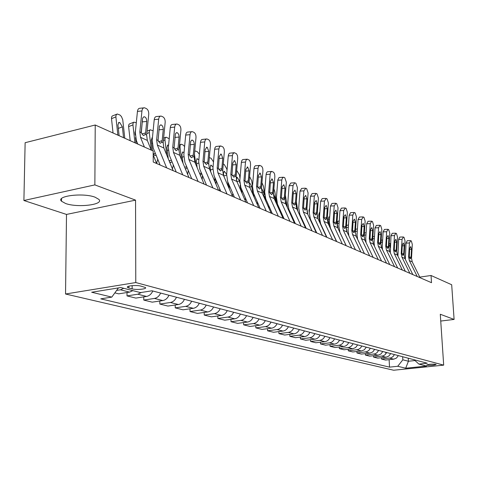 <?xml version="1.0" encoding="UTF-8"?>
<svg xmlns="http://www.w3.org/2000/svg" width="478" height="478" viewBox="0 0 478 478"><rect width="100%" height="100%" fill="white"/><g stroke="black" fill="none" stroke-linecap="round" stroke-linejoin="round"><path stroke-width="0.72" d="M95.122 197.217C83.387 192.556 55.729 195.902 61.483 201.208L65.617 203.509C77.573 207.948 104.216 204.745 98.922 199.422L95.122 197.217M435.811 364.314C431.449 363.979 428.39 364.23 426.621 365.072L426.95 365.222C431.305 365.556 434.359 365.3 436.127 364.457L435.811 364.314M65.54 294L393.645 370.235L443.686 365.132L135.782 282.552L65.54 294L66.502 214.431L135.555 200.133L94.865 184.896L23.9 200.503L66.502 214.431M23.9 200.503L25.131 142.707L95.224 125.003L94.865 184.896M95.224 125.003L153.175 150.97L153.247 162.042L431.515 282.689L431.042 275.495L419.786 277.115M128.917 288.031L132.155 288.867C136.559 290.134 147.469 289.035 145.431 287.529L140.908 286.107C136.511 284.804 125.415 285.928 127.542 287.445L128.917 288.031L128.917 286.161M118.43 287.911L111.798 297.113L100.768 298.846L389.528 367.134L389.116 359.671M111.798 297.113L91.657 292.237L120.761 287.535L140.49 292.602L152.01 290.791L427.302 363.22L418.877 364.093L426.597 366.07L405.697 368.209L397.726 366.285L389.528 367.134M440.74 321.061L454.1 319.429L451.686 284.745L431.042 275.495M454.1 319.429L440.286 314.255L443.686 365.132M135.555 200.133L135.782 282.552M408.242 358.201L408.421 361.249L414.988 360.555M402.655 356.731L402.835 359.809L408.421 361.249L405.697 368.209M123.748 288.306L120.444 289.805L116.62 290.421M398.359 355.602L396.477 358.058L393.752 359.175L385.519 360.059L381.492 359.056L381.42 357.717M390.705 353.589L388.799 356.08L386.039 357.221L377.716 358.124L373.563 357.09L373.491 355.71M382.818 351.515L380.882 354.043L378.092 355.202L369.673 356.128L365.395 355.064L365.323 353.63M374.68 349.376L372.726 351.945L369.9 353.123L361.386 354.073L356.976 352.973L356.905 351.491M366.297 347.171L364.314 349.782L361.452 350.977L352.842 351.951L348.295 350.822L348.217 349.281M357.64 344.889L355.632 347.548L352.734 348.767L344.029 349.759L339.332 348.593L339.26 347.004M348.707 342.541C347.643 344.817 345.982 346.132 343.736 346.484L334.929 347.506L330.077 346.299L330.005 344.644M339.482 340.115C338.394 342.427 336.721 343.766 334.445 344.124L325.53 345.17L320.523 343.927L320.451 342.212M329.945 337.605C328.846 339.96 327.143 341.316 324.843 341.686L315.821 342.762L310.646 341.477L310.575 339.691M320.087 335.012C318.969 337.402 317.243 338.788 314.912 339.165L305.789 340.27L300.435 338.944L300.363 337.086M309.887 332.33C308.746 334.761 307.001 336.171 304.641 336.56L295.404 337.695L289.865 336.321L289.799 334.391M299.324 329.551C298.17 332.031 296.402 333.465 294.012 333.859L284.661 335.03L278.925 333.608L278.859 331.595M288.389 326.671C287.212 329.193 285.42 330.662 283.006 331.069L273.541 332.27L267.596 330.794L267.531 328.697M277.055 323.69C275.86 326.259 274.037 327.753 271.594 328.171L262.01 329.408L255.85 327.878L255.79 325.691M265.296 320.601C264.083 323.218 262.237 324.735 259.757 325.165L250.06 326.444L243.666 324.855L243.607 322.566M253.095 317.386C251.858 320.057 249.988 321.61 247.479 322.053L237.656 323.367L231.023 321.718L230.97 319.328M240.422 314.052C239.167 316.771 237.267 318.36 234.722 318.814L224.78 320.17L217.884 318.462L217.837 315.952M227.253 310.592C225.975 313.365 224.045 314.984 221.469 315.45L211.401 316.848L204.237 315.074L204.19 312.445M213.558 306.984C212.25 309.816 210.296 311.471 207.685 311.949L197.486 313.395L190.035 311.548L189.993 308.794M199.296 303.237C197.97 306.123 195.98 307.814 193.339 308.31L183.014 309.804L175.247 307.88L175.217 304.988M184.442 299.33C183.086 302.275 181.072 304.008 178.396 304.516L167.933 306.063L159.843 304.056L159.819 301.015M168.955 295.255C167.575 298.266 165.525 300.035 162.819 300.56L152.219 302.162L143.782 300.07L143.77 296.868M152.793 291C151.383 294.078 149.303 295.888 146.555 296.438L135.824 298.093L127.017 295.906L127.017 292.53M132.86 290.642L129.574 292.124L118.705 293.845L114.845 292.889M141.446 292.452L137.819 294.215L127.017 295.906M160.638 293.062C159.24 296.109 157.178 297.902 154.448 298.439L143.782 300.07M176.472 297.232C175.103 300.208 173.072 301.959 170.377 302.478L159.843 304.056M191.648 301.224C190.31 304.139 188.308 305.854 185.649 306.356L175.247 307.88M206.215 305.054C204.895 307.916 202.923 309.589 200.3 310.079L190.035 311.548M220.203 308.734C218.906 311.536 216.964 313.174 214.371 313.646L204.237 315.074M233.64 312.271C232.368 315.014 230.456 316.621 227.898 317.081L217.884 318.462M246.564 315.671C245.322 318.366 243.433 319.937 240.906 320.385L231.023 321.718M259.01 318.945C257.785 321.586 255.921 323.128 253.43 323.564L243.666 324.855M270.996 322.094C269.789 324.687 267.955 326.199 265.493 326.623L255.85 327.878M282.546 325.136C281.363 327.681 279.552 329.163 277.121 329.575L267.596 330.794M293.689 328.069C292.524 330.567 290.738 332.019 288.336 332.419L278.925 333.608M304.438 330.895C303.297 333.351 301.534 334.779 299.162 335.168L289.865 336.321M314.823 333.626C313.699 336.04 311.961 337.438 309.619 337.821L300.435 338.944M324.861 336.267C323.749 338.639 322.035 340.013 319.722 340.39L310.646 341.477M334.564 338.818C333.471 341.155 331.78 342.505 329.491 342.869L320.523 343.927M343.945 341.286C342.869 343.586 341.202 344.913 338.944 345.265L330.077 346.299M353.033 343.676C351.975 345.935 350.326 347.243 348.092 347.59L339.332 348.593M361.828 345.994L360.526 347.996L358.243 349.526L348.295 350.822M370.354 348.235L369.064 350.207L366.817 351.712L356.976 352.973M378.618 350.41L377.017 352.668L375.122 353.828L365.395 355.064M386.63 352.519L385.053 354.742L383.183 355.883L373.563 357.09M394.41 354.562L393.173 356.445L391.004 357.879L381.492 359.056M397.726 366.285L402.835 359.809M414.097 359.743L418.877 364.093M144.422 147.045L140.508 137.294L139.833 131.91L141.954 110.938L137.449 111.416C137.766 109.277 138.62 108.225 140.012 108.261L143.717 107.867M137.784 144.075L136.32 140.401L135.316 132.34L137.449 111.416M151.239 150.104L147.332 140.424L146.65 135.083L148.736 114.284C148.831 111.601 148.078 109.725 146.471 108.649L144.511 107.777C143.125 107.741 142.271 108.793 141.954 110.938M156.659 163.518L153.199 154.956M141.841 134.025L145.593 132.908L145.192 134.402L143.788 135.525L143.203 135.376L141.309 132.597L142.587 118.389L143.442 117.062L144.458 116.787L145.623 117.48L146.489 119.058L146.746 121.442L142.253 121.89L141.231 132.018M142.253 121.89L142.253 120.767M145.593 132.908L146.746 121.442M124.794 138.25L122.738 119.685L121.424 116.518L119.924 115.001L117.146 113.985L116.058 115.025L115.891 116.895L111.511 118.669L111.595 117.062L112.205 116.017L116.513 114.308M117.863 135.143L115.891 116.895M113.041 132.986L111.511 118.669M118.442 122.679L119.118 122.404L117.935 124.782L119.118 135.71M119.118 122.404L119.805 122.565L122.362 126.819L123.551 137.694M166.649 167.85L157.346 145.013L156.653 139.737L158.678 119.195L154.227 119.643C154.531 117.54 155.356 116.501 156.694 116.53L160.405 116.148M160.088 165.006L153.217 148.043L152.195 140.132L154.227 119.643M173.161 170.676L163.87 148.007L163.177 142.773L165.167 122.398C165.263 119.775 164.54 117.941 162.998 116.907L161.134 116.076C159.801 116.046 158.983 117.086 158.678 119.195M158.541 141.715L162.167 140.651L161.785 142.121L160.435 143.233L159.885 143.095L158.069 140.395L159.389 126.198L160.483 124.961L161.749 125.164L162.89 126.736L163.291 129.036L163.267 129.418L158.863 129.837M162.167 140.651L163.267 129.418M182.721 174.823L173.46 152.404L172.761 147.224L174.691 127.1L170.293 127.518C170.586 125.445 171.375 124.423 172.666 124.447L176.382 124.089M176.239 172.008L169.391 155.35L168.352 147.594L170.293 127.518M188.959 177.523L179.71 155.272L179.011 150.134L180.905 130.165C180.995 127.596 180.302 125.81 178.826 124.812L177.051 124.023C175.767 123.999 174.984 125.021 174.691 127.1M174.53 149.076L178.037 148.072L177.673 149.512L176.376 150.612L175.856 150.486L174.112 147.857L175.372 133.942L176.239 132.806L177.637 132.914L178.724 134.438L179.107 136.684L179.083 137.061L174.876 137.437M178.037 148.072L179.083 137.061M198.119 181.497L188.894 159.485L188.189 154.4L190.029 134.671L185.691 135.065C185.972 133.027 186.737 132.018 187.974 132.036L191.69 131.695M191.702 178.712L184.89 162.359L183.839 154.747L185.691 135.065M204.094 184.084L194.893 162.233L194.182 157.19L195.992 137.616C196.076 135.095 195.412 133.356 193.996 132.388L192.305 131.635C191.069 131.617 190.316 132.627 190.029 134.671M189.856 156.133L193.249 155.177L192.897 156.593L191.654 157.686L191.164 157.567L189.491 155.009L190.686 141.369L191.702 140.162L192.855 140.335L193.907 141.823L194.271 144.015L194.247 144.386L190.226 144.726M193.249 155.177L194.247 144.386M134.963 142.808L132.944 124.913L128.618 126.628L128.69 125.039L129.269 124.011L133.553 122.326M130.183 140.663L128.618 126.628M132.944 124.913L133.087 123.067L133.756 122.177L136.296 122.744M135.501 130.488L134.951 132.627L135.226 135.065M135.513 137.616L136.164 143.346M156.629 163.446L157.74 159.216M151.335 150.146L149.279 132.591L146.806 133.553M156.163 155.314L154.788 155.547L153.193 153.599M149.279 132.591L149.411 130.769L150.217 129.801L153.121 130.799M151.741 138.058L152.321 137.831L151.251 140.15L152.488 150.66M172.486 169.027L173.335 164.946M166.78 155.105L164.946 139.952L163.398 140.544M171.996 161.695L170.795 162.562L169.487 161.701M164.946 139.952L165.053 138.154L166.009 137.144L169.212 138.716M168.28 158.768L166.882 147.355L167.898 145.073L168.579 145.258M212.871 187.89L203.7 166.272L202.989 161.283L204.745 141.936L200.461 142.307L200.903 140.568L201.782 139.504L206.371 138.99M206.532 185.141L199.75 169.075L198.693 161.612L200.461 142.307M218.607 190.375L209.454 168.907L208.737 163.96L210.469 144.762C210.547 142.295 209.908 140.592 208.551 139.66L206.938 138.943L206.06 139.134L205.187 140.197L204.745 141.936M204.56 162.902L207.846 162L207.506 163.386L206.305 164.474L204.231 161.863L205.128 149.644L206.89 147.224L207.261 147.338L208.796 151.412L204.943 151.723M207.846 162L208.796 151.412M187.657 174.392L188.23 170.383M181.568 159.742L179.979 147.015L179.28 147.278M187.029 167.497L185.715 169.176M179.979 147.015L180.152 145.013L181.174 144.219L183.026 144.936L184.616 146.495M182.351 152.201L182.847 152.016L181.885 154.274L183.002 163.189M182.847 152.016L184.042 152.613M227.032 194.032L217.908 172.785L217.191 167.892L218.876 148.915L214.64 149.256L215.064 147.547L215.913 146.495L220.46 145.999M220.758 191.314L214.019 175.522L212.949 168.196L214.64 149.256M232.535 196.416L223.435 175.318L222.712 170.461L224.367 151.628L224.104 148.963L223.005 146.985L220.764 145.945L219.593 146.68L218.876 148.915M218.673 169.403L221.858 168.543L221.529 169.911L220.37 170.987L218.386 168.447L219.247 156.461L220.944 154.077L221.284 154.185L222.766 158.164L219.067 158.445M221.858 168.543L222.766 158.164M202.164 179.513L202.463 175.498M195.771 164.318L194.462 154.167M201.172 172.439L201.31 173.735L200.509 175.45M194.701 151.568L195.556 151.036L197.318 151.723L199.374 154.191M196.745 158.857L197.205 158.69L196.291 160.919L197.157 167.605M197.205 158.69L198.854 159.873M240.625 199.924L231.561 179.047L230.838 174.237L232.445 155.613L228.263 155.936L228.675 154.251L229.494 153.211L233.993 152.733M234.423 197.235L227.725 181.718L226.65 174.518L228.263 155.936M245.913 202.218L236.873 181.479L236.144 176.705L237.727 158.218L237.47 155.613L236.413 153.683L234.268 152.685L232.989 153.653L232.445 155.613M232.242 175.653L235.319 174.834L235.009 176.179L233.891 177.242L231.985 174.775L232.804 163.01L234.441 160.656L234.764 160.757L236.192 164.647L232.643 164.904M235.319 174.834L236.192 164.647M216.05 184.377L216.02 180.212M209.418 168.83L208.755 163.799M205.869 184.855L206.108 184.132M214.694 177.111L215.034 179.859L214.694 181.198M209.31 157.597L211.061 158.248L213.511 161.94M210.583 165.257L211.013 165.101L210.135 167.306L210.756 171.966M211.013 165.101L213.051 167.073M253.687 205.588L244.682 185.064L243.953 180.337L245.495 162.054L241.366 162.359L241.408 161.994L241.892 160.429L242.74 159.568L247.006 159.21M247.556 202.929L240.9 187.675L239.819 180.6L241.366 162.359M258.771 207.793L249.791 187.406L249.062 182.716L250.574 164.563L250.329 162.006L249.313 160.124L247.257 159.168L246.164 159.885L245.495 162.054M245.286 181.664L248.267 180.887L247.968 182.208L246.887 183.265L245.059 180.857L245.841 169.308L247.729 167.079L249.104 170.879L245.692 171.112M248.267 180.887L249.104 170.879M229.321 188.971L228.986 184.645M227.014 170.299L226.841 169.045L224.284 164.528L223.28 164.05M219.318 190.686L219.79 189.043M223.889 171.417L224.29 171.273L223.459 173.454L223.841 176.263M224.29 171.273L226.662 174.351M227.707 181.682L228.239 185.757L229.201 186.187M266.252 211.037L257.307 190.847L256.572 186.211L258.054 168.256L253.973 168.537L254.015 168.178L254.481 166.637L255.3 165.788L259.53 165.442M260.193 208.408L253.573 193.405L252.492 186.456L253.973 168.537M271.146 213.158L262.225 193.106L261.49 188.493L262.942 170.67L262.709 168.16L261.723 166.326L259.751 165.4L258.556 166.35L258.054 168.256M257.839 187.448L260.725 186.707L260.438 188.009L259.399 189.055L257.642 186.707L258.389 175.366L260.205 173.167L261.526 176.884L258.245 177.093M260.725 186.707L261.526 176.884M242.005 193.255L241.474 188.995M239.998 178.497L239.502 174.996L236.682 170.413M232.356 195.998L232.894 193.692M236.7 177.344L237.07 177.213L236.359 179.931M237.07 177.213L239.49 180.845L239.789 183.002M240.099 185.201L240.864 190.644M278.345 216.277L269.461 196.422L268.726 191.863L270.142 174.225L266.115 174.488L266.15 174.135L266.605 172.618L267.393 171.775L271.588 171.441M272.352 213.684L265.78 198.92L264.692 192.09L266.115 174.488M283.054 218.321L274.199 198.597L273.464 194.062L274.856 176.549L274.629 174.094L273.679 172.295L271.785 171.405L270.632 172.349L270.142 174.225M269.927 193.022L272.723 192.317L272.448 193.59L271.444 194.63L269.753 192.341L270.47 181.204L272.215 179.023L273.494 182.662L270.339 182.859M272.723 192.317L273.494 182.662M254.057 197.097L253.507 193.243M252.504 186.289L251.703 180.726L249.576 176.567M245.118 200.396L245.423 198.041M249.038 183.062L249.791 183.032L251.727 186.492L252.856 194.373M289.991 221.326L281.172 201.794L280.437 197.306L281.793 179.973L277.814 180.224L277.849 179.877L279.05 177.541L283.203 177.224M284.069 218.763L277.539 204.237L276.445 197.522L277.814 180.224M294.532 223.298L285.736 203.885L285.002 199.434L286.334 182.22L284.804 177.762L283.896 177.308L282.54 177.696L281.793 179.973M281.578 198.394L284.285 197.719L284.022 198.973L283.048 200.007L281.423 197.767L282.11 186.826L283.795 184.675L285.025 188.236L281.99 188.41M284.285 197.719L285.025 188.236M265.583 200.664L264.949 196.356M264.692 194.588L263.468 186.259L261.962 182.721M257.331 204.524L257.355 201.973M260.438 188.009L261.639 188.541L263.521 191.935L264.424 198.047M301.218 226.196L292.458 206.968L291.723 202.558L293.026 185.524L289.094 185.757L290.815 183.02L294.406 182.805M295.356 223.656L288.879 209.364L287.786 202.756L289.094 185.757M305.591 228.09L296.862 208.988L296.127 204.608L297.412 187.687L295.93 183.319L295.057 182.883L294.741 182.781L293.026 185.524M292.811 203.574L295.44 202.935L295.183 204.166L294.245 205.187L292.679 203.001L293.337 192.252L294.962 190.119L296.145 193.608L293.223 193.769M295.44 202.935L296.145 193.608M276.708 204.184L274.814 191.588L273.876 188.882M271.797 213.439L271.988 212.859M269 208.33L268.684 205.444M273.458 194.122L274.91 197.187L275.579 201.68M312.044 230.886L303.351 211.963L302.616 207.625L303.871 190.871L299.987 191.092L301.648 188.392L305.209 188.183M306.249 228.376L299.82 214.311L298.726 207.811L299.987 191.092M316.269 232.72L307.599 213.911L306.864 209.603L308.101 192.963L306.673 188.685L305.824 188.26L303.871 190.871M303.655 208.569L306.201 207.96L305.956 209.179L305.048 210.189L303.536 208.049L304.169 197.48L305.735 195.377L306.882 198.794L304.062 198.938M306.201 207.96L306.882 198.794M287.445 207.661L285.336 195.108M282.982 218.159L283.323 217.108M280.03 211.587L279.618 208.868M284.978 199.834L286.358 205.259M322.489 235.421L313.867 216.785L313.132 212.513L314.333 196.04L310.497 196.243L312.11 193.578L315.647 193.381M316.765 232.935L310.377 219.085L309.284 212.686L310.497 196.243M326.57 237.184L317.972 218.667L317.237 214.425L318.42 198.059L317.039 193.865L316.221 193.459L314.333 196.04M314.124 213.403L316.591 212.818L316.358 214.013L315.474 215.016L314.022 212.925L314.626 202.535L316.137 200.449L317.249 203.801L314.524 203.933M316.591 212.818L317.249 203.801M297.824 211.091L296.354 201.644M293.988 222.097L294.251 221.212M290.522 214.455L290.188 212.244M296.103 205.707L296.766 208.761M332.58 239.795L324.024 221.439L323.289 217.239L324.448 201.035L320.654 201.226L322.214 198.585L325.727 198.406M326.916 237.339L320.583 223.692L319.489 217.4L320.654 201.226M336.518 241.504L327.992 223.262L327.257 219.085L328.392 202.983L327.06 198.872L326.271 198.478L324.448 201.035M324.239 218.07L326.629 217.508L326.402 218.691L325.554 219.683L324.144 217.639L324.729 207.416L326.187 205.349L327.263 208.635L324.634 208.761M326.629 217.508L327.263 208.635M307.856 214.467L306.936 208.653M304.6 225.915L304.785 225.168M300.668 217.317L300.399 215.578M298.875 205.815L299.031 203.765M342.332 244.019L333.841 225.945L333.106 221.804L334.218 205.857L330.471 206.036L331.983 203.431L335.466 203.258M336.727 241.593L330.441 228.149L329.348 221.953L330.471 206.036M346.138 245.668L337.677 227.701L336.942 223.59L338.036 207.745L336.745 203.712L335.98 203.329L334.218 205.857M334.014 222.581L336.339 222.043L336.118 223.208L335.293 224.188L333.937 222.192L334.498 212.13L335.909 210.093L336.942 213.313L334.409 213.427M336.339 222.043L336.942 213.313M317.482 217.299L317.231 215.733M314.823 229.589L314.948 228.992M310.485 220.167L310.276 218.846M309.29 212.638L308.949 210.517L309.625 208.055M351.754 248.106L343.329 230.294L342.601 226.219L343.67 210.523L339.966 210.69L341.435 208.115L344.889 207.954M346.215 245.704L339.978 232.463L338.884 226.357L339.966 210.69M355.435 249.701L347.04 231.997L346.311 227.946L347.369 212.351L346.114 208.39L345.379 208.02L343.67 210.523M343.473 226.942L345.725 226.435L345.516 227.576L344.716 228.55L343.401 226.596L343.945 216.695L345.307 214.676L346.311 217.837L343.855 217.938M345.725 226.435L346.311 217.837M324.682 233.127L324.753 232.672M319.979 222.999L318.701 215.052L319.376 212.614L319.842 212.465M360.872 252.061L352.519 234.507L351.784 230.492L352.818 215.04L349.161 215.196L350.583 212.65L354.007 212.501M348.88 235.875L348.115 230.623L349.161 215.196M364.439 253.603L356.11 236.156L355.375 232.165L356.397 216.809L355.184 212.919L354.234 212.489L352.818 215.04M352.627 231.167L354.813 230.677L353.834 232.774L352.561 230.856L353.081 221.111L354.401 219.115L355.375 222.216L353.003 222.306M354.813 230.677L355.375 222.216M329.181 225.807L328.141 219.444L328.78 217.03L329.718 216.737M369.697 255.885L361.41 238.588L360.681 234.632L361.679 219.414L358.058 219.557L359.438 217.042L362.838 216.904M357.568 239.209L357.054 234.746L358.058 219.557M373.151 257.379L364.887 240.183L364.158 236.251L365.144 221.123L363.967 217.311L363.274 216.964L361.679 219.414M361.488 235.26L363.615 234.794L362.665 236.861L361.434 234.979L361.936 225.383L363.208 223.411L364.152 226.458L361.858 226.542M363.615 234.794L364.152 226.458M338.089 228.592L337.277 223.692L337.892 221.314L339.266 220.878M378.241 259.59L370.026 242.537L369.297 238.636L370.259 223.65L366.68 223.782L368.018 221.296L371.388 221.165M366.094 242.687L365.712 238.749L366.68 223.782M381.587 261.042L373.396 244.079L372.667 240.207L373.617 225.305L372.476 221.559L371.8 221.224L370.259 223.65M370.068 239.227L372.135 238.773L371.215 240.816L370.026 238.976L370.51 229.524L371.747 227.57L372.661 230.563L370.438 230.641M372.135 238.773L372.661 230.563M346.699 231.131L346.293 228.723M346.472 225.544L348.504 224.905M386.523 263.181L378.373 246.361L377.644 242.519L378.576 227.755L375.033 227.881L376.335 225.425L379.681 225.299M374.394 246.146L374.101 242.621L375.033 227.881M389.761 264.585L381.641 247.861L380.912 244.043L381.826 229.362L380.721 225.682L380.07 225.353L378.576 227.755M378.391 243.069L380.398 242.633L379.508 244.658L378.355 242.848L378.815 233.539L380.016 231.609L380.906 234.549L378.749 234.614M380.398 242.633L380.906 234.549M394.547 266.658L386.463 250.072L385.74 246.29L386.636 231.734L383.141 231.854L384.402 229.422L387.718 229.309M382.466 249.558L382.239 246.379L383.141 231.854M397.69 268.021L389.636 251.53L388.913 247.759L389.797 233.294L388.722 229.679L388.088 229.362L386.636 231.734M386.457 246.797L388.411 246.379L387.544 248.381L386.427 246.606L386.875 237.435L388.034 235.517L388.901 238.408L386.81 238.474M388.411 246.379L388.901 238.408M402.333 270.034L394.314 253.675L393.597 249.94L394.458 235.6L390.998 235.708L392.229 233.3L395.515 233.192M390.305 252.904L390.998 235.708M405.38 271.355L397.391 255.085L396.674 251.368L397.523 237.112L396.483 233.557L395.868 233.246L394.458 235.6M394.29 250.412L396.184 250.012L395.348 251.99L394.26 250.251L394.691 241.211L395.82 239.317L396.656 242.155L394.631 242.215M396.184 250.012L396.656 242.155M374.471 236.741L374.405 237.769M409.885 273.308L401.938 257.17L401.215 253.483L402.052 239.347L398.628 239.448L399.823 237.07L403.085 236.969M397.929 256.178L398.628 239.448M412.843 274.593L404.92 258.538L404.203 254.876L405.027 240.816L404.012 237.315L403.42 237.022L402.052 239.347M401.884 253.926L403.731 253.537L402.918 255.491L401.867 253.788L402.279 244.873L403.372 242.997L404.185 245.794L402.225 245.847M403.731 253.537L404.185 245.794M382.448 242.938L382.304 242.107L381.008 242.495M382.639 239.878L382.304 242.107M385.704 352.913L386.965 352.782M417.216 276.487L409.335 260.558L408.618 256.925L409.425 242.985L406.043 243.081L407.202 240.727L410.429 240.637M405.338 259.381L406.043 243.081M420.09 277.736L412.233 261.89L411.516 258.275L412.317 244.413L411.331 240.972L410.751 240.685L409.425 242.985M409.264 257.331L411.062 256.961L410.267 258.897L409.246 257.218L409.646 248.435L410.71 246.576L411.498 249.325L409.592 249.373M411.062 256.961L411.498 249.325M390.269 247.765L389.893 245.674L389.02 245.937M390.526 243.469L389.893 245.674M129.574 292.124L120.444 289.805M146.555 296.438L137.819 294.215M162.819 300.56L154.448 298.439M178.396 304.516L170.377 302.478M193.339 308.31L185.649 306.356M207.685 311.949L200.3 310.079M221.469 315.45L214.371 313.646M234.722 318.814L227.898 317.081M247.479 322.053L240.906 320.385M259.757 325.165L253.43 323.564M271.594 328.171L265.493 326.623M283.006 331.069L277.121 329.575M294.012 333.859L288.336 332.419M304.641 336.56L299.162 335.168M314.912 339.165L309.619 337.821M324.843 341.686L319.722 340.39M334.445 344.124L329.491 342.869M343.736 346.484L338.944 345.265M352.734 348.767L348.092 347.59M361.452 350.977L356.952 349.836M369.9 353.123L365.539 352.017M378.092 355.202L373.862 354.126M386.039 357.221L381.934 356.176M393.752 359.175L389.767 358.165M132.149 285.647L132.155 288.867M141.309 132.597L139.833 131.91M146.65 135.083L145.192 134.402M147.332 140.424L140.508 137.294M122.362 126.819L118.329 128.427M158.069 140.395L156.653 139.737M163.177 142.773L161.785 142.121M163.87 148.007L157.346 145.013M174.112 147.857L172.761 147.224M179.011 150.134L177.673 149.512M179.71 155.272L173.46 152.404M189.491 155.009L188.189 154.4M194.182 157.19L192.897 156.593M194.893 162.233L188.894 159.485M156.037 161.976L156.975 162.389M152.141 143.239L151.64 143.43M153.289 153.814L155.404 153.444M168.28 150.098L167.264 150.48M169.063 160.674L171.417 160.279M204.231 161.863L202.989 161.283M208.737 163.96L207.506 163.386M209.454 168.907L203.7 166.272M183.761 156.694L182.255 157.25M184.663 167.181L186.761 166.846M218.386 168.447L217.191 167.892M222.712 170.461L221.529 169.911M223.435 175.318L217.908 172.785M201.31 173.735L201.812 173.956M198.621 163.046L196.655 163.757M199.613 173.448L201.268 173.191M231.985 174.775L230.838 174.237M236.144 176.705L235.009 176.179M236.873 181.479L231.561 179.047M215.034 179.859L216.032 180.308M212.889 169.158L210.499 170.019M213.965 179.483L214.992 179.328M245.059 180.857L243.953 180.337M249.062 182.716L247.968 182.208M249.791 187.406L244.682 185.064M226.608 175.05L223.812 176.041M227.737 185.297L228.191 185.231M257.642 186.707L256.572 186.211M262.225 193.106L257.307 190.847M241.271 191.576L241.874 191.845M239.49 180.845L236.974 181.724M269.753 192.341L268.726 191.863M273.464 194.062L272.448 193.59M274.199 198.597L269.461 196.422M251.727 186.492L249.701 187.191M281.423 197.767L280.437 197.306M285.002 199.434L284.022 198.973M285.736 203.885L281.172 201.794M263.521 191.935L261.968 192.461M292.679 203.001L291.723 202.558M296.127 204.608L295.183 204.166M296.862 208.988L292.458 206.968M274.91 197.187L273.81 197.551M303.536 208.049L302.616 207.625M306.864 209.603L305.956 209.179M307.599 213.911L303.351 211.963M285.898 202.254L285.247 202.469M314.022 212.925L313.132 212.513M317.237 214.425L316.358 214.013M317.972 218.667L313.867 216.785M294.006 222.031L294.771 222.366M324.144 217.639L323.289 217.239M327.257 219.085L326.402 218.691M327.992 223.262L324.024 221.439M305.012 226.823L305.669 227.104M333.937 222.192L333.106 221.804M336.942 223.59L336.118 223.208M337.677 227.701L333.841 225.945M309.457 210.35L308.949 210.517M315.689 231.466L316.185 231.687M343.401 226.596L342.601 226.219M346.311 227.946L345.516 227.576M347.04 231.997L343.329 230.294M319.68 214.736L318.701 215.052M325.996 235.953L326.343 236.102M352.561 230.856L351.784 230.492M355.375 232.165L354.61 231.806M356.11 236.156L352.519 234.507M329.557 218.99L328.141 219.444M361.434 234.979L360.681 234.632M364.158 236.251L363.411 235.899M364.887 240.183L361.41 238.588M339.111 223.118L337.277 223.692M370.026 238.976L369.297 238.636M372.667 240.207L371.944 239.872M373.396 244.079L370.026 242.537M348.354 227.128L346.323 227.761M378.355 242.848L377.644 242.519M380.912 244.043L380.213 243.714M381.641 247.861L378.373 246.361M357.299 231.017L355.417 231.603M386.427 246.606L385.74 246.29M388.913 247.759L388.232 247.443M389.636 251.53L386.463 250.072M365.963 234.8L364.218 235.331M394.26 250.251L393.597 249.94M396.674 251.368L396.011 251.064M397.391 255.085L394.314 253.675M374.364 238.474L372.744 238.964M401.867 253.788L401.215 253.483M404.203 254.876L403.563 254.577M404.92 258.538L401.938 257.17M409.246 257.218L408.618 256.925M411.516 258.275L410.895 257.989M412.233 261.89L409.335 260.558M61.519 198.627L61.483 201.208M127.542 286.758L127.542 287.445M143.83 116.853L144.458 116.787M160.512 124.949L161.08 124.895M176.478 132.705L177.003 132.657M191.774 140.132L192.258 140.09M149.877 130.01L147.045 131.115M167.366 145.276L167.898 145.073M165.531 137.377L163.631 138.106M206.448 147.266L206.89 147.224M180.547 144.458L179.513 144.846M220.531 154.107L220.944 154.077M234.065 160.686L234.441 160.656M247.072 167.013L247.425 166.983M259.59 173.096L259.913 173.078M271.641 178.957L271.946 178.939M249.044 183.056L249.391 182.937M357.448 228.813L355.56 229.392M366.106 232.607L364.361 233.144M374.501 236.299L372.882 236.789M382.591 239.902L381.145 240.338M390.168 243.487L389.152 243.792"/></g></svg>
